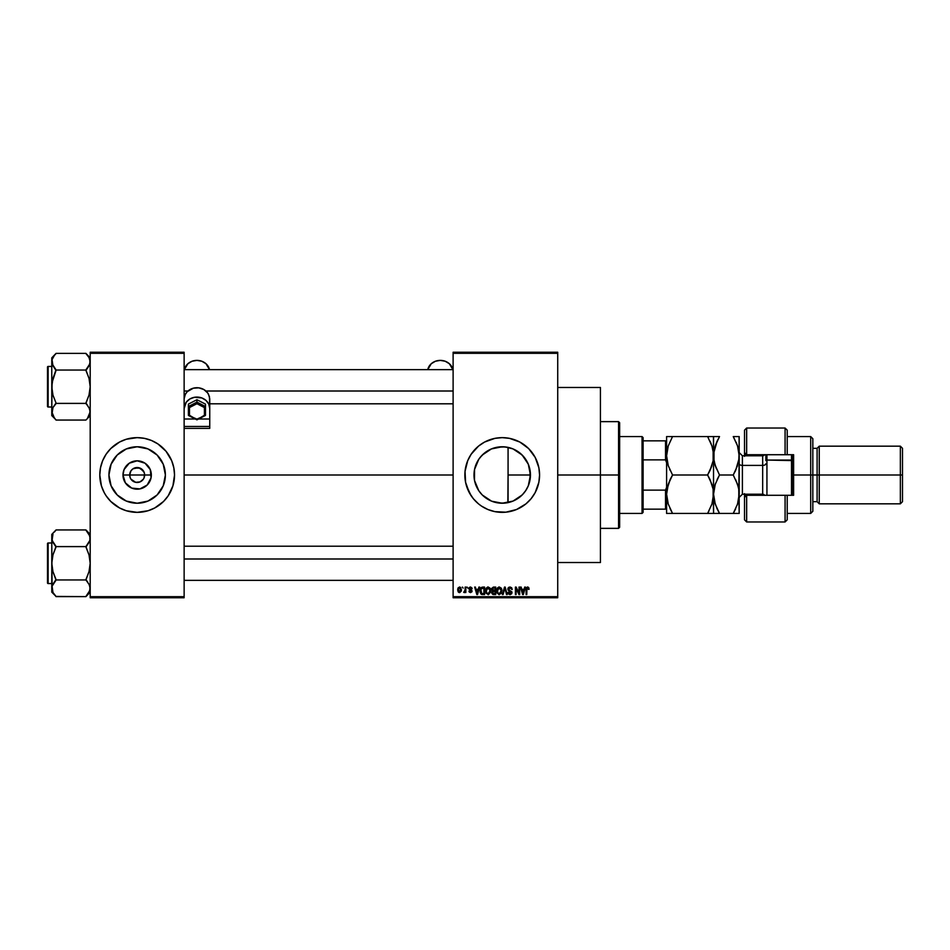 <?xml version="1.0" encoding="UTF-8"?>
<svg xmlns="http://www.w3.org/2000/svg" width="950" height="950" viewBox="0 0 950 950"><rect width="100%" height="100%" fill="white"/><g stroke="black" fill="none" stroke-linecap="round" stroke-linejoin="round"><path stroke-width="1.43" d="M130.257 477.862L129.687 475A7.469 7.469 0 0 0 137.168 482.469A7.469 7.469 0 0 0 144.637 475L151.335 475A14.179 14.179 0 0 1 137.168 489.179A14.179 14.179 0 0 1 122.989 475L144.637 475A7.469 7.469 0 0 1 137.168 482.469A7.469 7.469 0 0 1 129.687 475L130.946 470.844L133.012 468.789L138.617 467.673L143.379 470.844L144.495 473.539L144.067 477.862M135.708 482.327L130.946 479.156L135.708 482.327L140.018 481.899L137.168 482.469M165.383 475A28.227 28.227 0 0 1 137.168 503.227A28.227 28.227 0 0 1 108.941 475L111.091 464.206L117.206 455.038L126.362 448.923L137.168 446.773L147.963 448.923L157.118 455.038L163.234 464.206L165.383 475L163.234 485.794L157.118 494.962L147.963 501.077L137.168 503.227L126.362 501.077L117.206 494.962L111.091 485.794L108.941 475A28.227 28.227 0 0 1 137.168 446.773A28.227 28.227 0 0 1 165.383 475M172.924 485.83A37.359 37.359 0 0 0 174.527 475A37.359 37.359 0 0 1 137.168 512.359A37.359 37.359 0 0 1 99.798 475A37.359 37.359 0 0 0 101.401 485.83M170.121 492.587A37.359 37.359 0 0 0 172.912 485.866L174.527 475L173.803 467.709L171.677 460.702L166.048 451.298L157.914 443.935L151.466 440.479L144.447 438.354L137.168 437.641L126.314 439.244L119.558 442.047L110.746 448.578L106.103 454.242L102.647 460.702L100.522 467.709L99.798 475L101.413 485.842A37.359 37.359 0 0 0 104.203 492.587M101.413 485.842L104.215 492.611A37.359 37.359 0 0 0 106.079 495.722M104.215 492.611L106.103 495.758A37.359 37.359 0 0 0 168.209 495.781L172.912 485.842M168.245 495.722A37.359 37.359 0 0 0 170.098 492.646M529.957 469.787L530.029 479.821L530.444 475A28.227 28.227 0 0 1 502.218 503.227A28.227 28.227 0 0 1 474.003 475L474.584 480.747M527.773 486.982L528.247 485.901M518.949 497.729L523.046 494.048M512.869 501.137L504.949 503.084L498.619 502.989L504.949 503.084L512.964 501.101M512.703 501.208L514.045 500.626M474.466 480.106L474.537 469.49L478.753 459.325L482.267 455.038L491.423 448.923L502.218 446.773L507.728 447.319L513.024 448.923L522.179 455.038L528.295 464.206L530.444 475L528.295 485.794L525.683 490.675L522.179 494.962L513.024 501.077L502.218 503.227L491.767 501.22M484.405 496.886L482.101 494.796L484.405 496.886M486.59 498.501L489.618 500.246M478.598 490.438L479.026 491.079M478.277 489.939L478.717 490.628M538.864 482.256A37.359 37.359 0 0 0 539.576 475.024A37.359 37.359 0 0 1 502.218 512.359A37.359 37.359 0 0 1 464.859 475A37.359 37.359 0 0 0 469.264 492.587M533.294 495.734A37.359 37.359 0 0 0 535.147 492.646L538.864 482.291L539.576 475L538.864 467.709L535.171 457.389L528.639 448.578L519.828 442.047L509.509 438.354L502.218 437.641L494.926 438.354L484.607 442.047L478.515 446.12L471.152 454.242L467.709 460.702L465.037 471.343L465.583 482.291L469.276 492.611A37.359 37.359 0 0 0 471.141 495.734M466.474 485.842L471.152 495.758A37.359 37.359 0 0 0 478.479 503.844L481.46 506.065A37.359 37.359 0 0 0 522.939 506.089M478.551 503.904A37.359 37.359 0 0 0 481.436 506.041M523.011 506.041A37.359 37.359 0 0 0 525.884 503.916M481.46 506.065L487.92 509.521L494.926 511.646L505.887 512.181L516.515 509.521L525.92 503.88A37.359 37.359 0 0 0 533.271 495.781M535.183 492.575A37.359 37.359 0 0 0 538.852 482.315M557.721 475L600.424 475L600.424 387.469L600.424 475L557.721 475M184.134 475L453.114 475L184.134 475M143.379 479.156L140.018 481.899M520.802 496.233L519.104 497.61M521.562 495.556L520.814 496.221M526.811 488.858L526.205 489.867M525.018 491.637L524.115 492.812M529.637 481.686L528.794 484.5M475.986 485.414L474.703 481.294M476.769 487.196L476.306 486.174M496.339 502.598L492.504 501.493M498.619 502.989L497.206 502.776M491.423 501.077L482.267 494.962L478.753 490.675L474.537 480.51L474.003 475A28.227 28.227 0 0 1 502.218 446.773A28.227 28.227 0 0 1 530.444 475L508.072 475L507.846 502.657M453.114 352.248L557.721 352.248L453.114 352.248L453.114 353.317L557.721 353.317L557.721 596.683L453.114 596.683L453.114 352.248M453.114 597.752L557.721 597.752L557.721 352.248L557.721 353.317L453.114 353.317L453.114 596.683L557.721 596.683L557.721 597.752L453.114 597.752L453.114 596.683L453.114 597.752M462.436 587.076L463.113 588.145L462.436 587.076M467.091 587.076L467.768 588.145L467.091 587.076M478.895 587.076L478.313 589.309L475.962 589.309L475.368 587.076L474.656 587.076L476.829 594.546L477.541 594.546L479.608 587.076L478.895 587.076L479.608 587.076L478.895 587.076L478.313 589.309L475.962 589.309L475.368 587.076L474.656 587.076L476.829 594.546L477.541 594.546L479.608 587.076L477.541 594.546L476.829 594.546L474.656 587.076L475.368 587.076M486.198 588.121L488.146 586.981L486.198 588.121L485.533 590.805L488.146 594.653L490.77 590.722L490.093 588.157L487.564 587.053L485.794 588.964L486.079 593.311L488.478 594.629L490.663 592.028L490.212 588.347M501.256 588.157L498.726 587.053L496.957 588.964L497.004 592.8L498.976 594.629L501.398 593.275L501.778 589.38L499.308 586.981L497.361 588.121L496.684 590.805L499.308 594.653L501.933 590.722L501.256 588.157L499.308 586.981L497.539 587.884M509.96 586.981L508.428 587.587L507.846 589.143L508.428 590.627L511.231 591.981L510.316 593.762L508.036 592.42L508.571 593.999L510.091 594.653L511.741 593.738L511.907 591.862L508.844 589.962L508.618 588.62L510.233 587.884L512.216 589.499L511.646 587.729L509.96 586.981L507.846 589.143L511.338 592.574L510.067 593.774L508.036 592.42L510.091 594.653L512.014 592.598L508.523 589.131L509.901 587.86L512.216 589.499L509.96 586.981M524.697 587.076L524.115 589.309L521.764 589.309L521.17 587.076L520.457 587.076L522.631 594.546L523.343 594.546L525.409 587.076L524.697 587.076L525.409 587.076L524.697 587.076L524.115 589.309L521.764 589.309L521.17 587.076L520.457 587.076L522.631 594.546L523.343 594.546L525.409 587.076L523.343 594.546L522.631 594.546L520.457 587.076L521.17 587.076M469.276 492.611L473.338 498.702L478.515 503.88L475.808 501.422M525.92 503.88L531.097 498.702L535.171 492.611M527.63 586.981L528.699 587.504L527.416 586.993L526.336 587.848L526.086 594.546L526.775 594.546L526.965 588.192L527.951 587.943L529.102 589.309L528.699 587.504L529.102 589.309L528.699 587.504L527.63 586.981L526.086 589.475L526.086 594.546L526.775 594.546L526.87 588.418L527.594 587.86L528.414 589.166M519.009 587.076L519.009 593.061L516.147 587.076L515.411 587.076L515.411 594.546L516.099 594.546L516.099 588.561L518.961 594.546L519.686 594.546L519.686 587.076L519.009 587.076L519.686 587.076L519.009 587.076L519.009 593.061L516.147 587.076L515.411 587.076L515.411 594.546L516.099 594.546L516.099 588.561L518.961 594.546L519.686 594.546L519.686 587.076L519.686 594.546L518.961 594.546M504.889 587.955L503.096 594.546L502.384 594.546L504.509 587.076L502.384 594.546L503.096 594.546L504.889 587.955L506.492 594.546L507.193 594.546L505.174 587.076L504.509 587.076L505.174 587.076L504.509 587.076L502.384 594.546L503.096 594.546L504.889 587.955L506.492 594.546L507.193 594.546L505.174 587.076L507.193 594.546L506.492 594.546L505.02 588.537M493.394 587.088L491.661 588.418L492.468 591.102L491.863 593.406L492.86 594.451L495.722 594.546L495.722 587.076L493.608 587.076L495.722 587.076L493.608 587.076L491.542 589.273L492.468 591.102L491.744 592.669L493.608 594.546L495.722 594.546L495.722 587.076L495.722 594.546L493.608 594.546L491.744 592.669L492.468 591.102L491.554 589.059M482.564 587.076L480.486 588.335L480.166 592.467L481.341 594.308L484.559 594.546L484.559 587.076L482.564 587.076L484.559 587.076L482.564 587.076L479.999 590.852L481.579 594.415L484.559 594.546L484.559 587.076L484.559 594.546M470.476 586.981L469.264 587.48L468.837 588.893L471.307 590.924L470.488 591.838L468.932 591.054L470.666 592.61L472.008 590.734L469.585 588.252L470.642 587.777L472.138 588.727L471.924 587.896L470.476 586.981L468.837 588.739L471.366 591.173L470.488 591.838L468.932 591.054L470.511 592.61L472.043 591.054L469.692 589.095L470.428 587.753L472.138 588.727L470.476 586.981M465.156 587.076L465.025 591.007L463.695 592.313L465.156 591.648L465.832 592.515L465.832 587.076L465.156 587.076L465.832 587.076L465.156 587.076L465.025 591.007L463.695 592.313L465.156 591.648L465.832 592.515L465.832 587.076L465.832 592.515L465.156 592.515M459.574 586.981L458.031 587.979L457.674 589.855L458.185 591.862L459.693 592.61L461.332 591.019L460.821 587.563L459.574 586.981L457.674 589.855L459.574 592.61L461.463 589.796L459.574 586.981M497.206 447.224L504.925 446.904L512.857 448.863M507.846 447.343L502.063 446.773M491.767 448.78L496.327 447.402M483.253 454.1L480.071 457.508L484.417 453.091L490.948 449.124M479.014 458.933L480.059 457.52M476.781 462.781L476.306 463.814M474.584 469.253L475.986 464.598M474.703 468.706L474.466 469.894M528.521 464.776L529.649 468.338M526.205 460.121L527.761 463.006M523.058 455.964L525.029 458.375M519.104 452.378L521.55 454.444M514.092 449.397L517.465 451.25M144.637 475L129.687 475A7.469 7.469 0 0 1 137.168 467.531A7.469 7.469 0 0 1 144.637 475A7.469 7.469 0 0 0 137.168 467.531A7.469 7.469 0 0 0 129.687 475L122.989 475L124.07 469.573L129.283 463.208L137.168 460.821L145.041 463.208L150.254 469.573L151.062 477.767L147.191 485.022L139.923 488.906L131.741 488.098L125.376 482.873L122.989 475A14.179 14.179 0 0 1 137.168 460.821A14.179 14.179 0 0 1 151.335 475L144.637 475M90.202 597.752L184.134 597.752L184.134 596.683L90.202 596.683L90.202 353.317L184.134 353.317L184.134 426.467L184.134 352.248L90.202 352.248L184.134 352.248L184.134 353.317L90.202 353.317L90.202 352.248L90.202 596.683L184.134 596.683L184.134 428.379L184.134 597.752L90.202 597.752L90.202 596.683L90.202 597.752M106.103 495.758L110.746 501.422L119.558 507.953L126.314 510.756L137.168 512.359L148.01 510.756L154.779 507.953L163.578 501.422L168.221 495.758M600.424 562.531L600.424 475L600.424 562.531L557.721 562.531M469.264 457.413A37.359 37.359 0 0 0 464.859 474.988A37.359 37.359 0 0 1 502.218 437.641A37.359 37.359 0 0 1 539.576 475A37.359 37.359 0 0 0 538.864 467.744M538.852 467.685A37.359 37.359 0 0 0 535.183 457.425M536.738 460.702L535.171 457.389A37.359 37.359 0 0 0 533.294 454.266M533.271 454.219A37.359 37.359 0 0 0 525.956 446.156L528.639 448.578M525.884 446.084A37.359 37.359 0 0 0 523.011 443.959M522.939 443.911A37.359 37.359 0 0 0 481.484 443.923M481.436 443.959A37.359 37.359 0 0 0 478.551 446.096M478.479 446.156A37.359 37.359 0 0 0 471.164 454.231L469.276 457.389A37.359 37.359 0 0 1 471.141 454.266M491.376 439.244L487.92 440.479M467.709 460.702L467.376 461.51M466.474 464.158L465.583 467.709M465.037 478.657L465.156 479.702M491.376 510.756L492.338 511.029M513.059 510.756L516.515 509.521M491.364 448.946L484.417 453.091M492.504 448.507L491.459 448.911M501.778 446.785L498.608 447.011M516.966 450.941L512.964 448.899M519.614 452.77L518.676 452.069M525.659 459.277L520.802 453.767M528.247 464.099L525.742 459.396M508.072 502.609L508.072 447.391L508.072 475L530.444 475L528.342 464.324M530.029 470.167L529.91 469.561M101.401 464.17A37.359 37.359 0 0 0 99.798 475A37.359 37.359 0 0 1 137.168 437.641A37.359 37.359 0 0 1 174.527 475A37.359 37.359 0 0 0 172.924 464.17M172.912 464.134A37.359 37.359 0 0 0 170.121 457.413M170.098 457.354A37.359 37.359 0 0 0 168.245 454.278M168.209 454.219A37.359 37.359 0 0 0 106.115 454.219M106.079 454.278A37.359 37.359 0 0 0 104.227 457.354M104.203 457.413A37.359 37.359 0 0 0 101.413 464.134M163.578 448.578L162.735 447.759M126.314 439.244L122.871 440.479M110.746 501.422L111.589 502.241M148.01 510.756L151.466 509.521M161.061 459.99L160.633 459.325M152.843 451.535L147.963 448.923M122.146 451.108L121.493 451.523M113.691 459.325L111.091 464.206M113.264 490.01L113.691 490.675M121.481 498.465L126.362 501.077M152.178 498.892L152.831 498.477M160.633 490.675L163.234 485.794M130.946 470.844L130.257 472.138M144.067 472.138L140.018 468.101L134.306 468.101M138.617 467.673L137.168 467.531M527.594 587.86L528.414 589.404L527.594 587.86L526.775 589.416L527.594 587.86L526.87 588.418M526.775 594.546L526.086 594.546L526.098 589.273M522.654 592.622L521.989 590.188L523.878 590.188L523.153 592.705M516.099 594.546L515.411 594.546L515.411 587.076L516.147 587.076M512.216 589.499L511.492 589.273M511.492 589.261L511.1 588.371M510.233 587.884L509.378 587.931M509.901 587.86L508.654 589.712M508.678 588.501L508.535 589.285M508.036 592.42L508.772 592.717M508.737 592.456L510.186 593.774M508.725 592.313L510.067 593.774L511.338 592.574L508.879 590.924L507.882 588.727M509.544 593.691L511.338 592.574L511.124 591.814L508.879 590.924L507.846 589.143M510.067 593.774L511.124 591.814L508.974 590.971M511.171 593.239L511.338 592.574M509.877 591.268L510.625 591.494M508.167 587.919L508.737 587.314M501.541 588.691L501.766 589.356M501.778 589.392L501.897 590.057M496.719 590.069L496.826 589.428M497.598 589.249L497.657 592.515L499.296 593.774L497.657 592.515L497.372 590.829L499.308 587.86L501.244 590.698L500.448 593.311L501.244 590.698L499.296 593.774L498.085 593.216M498.596 588.026L499.189 587.86M500.258 593.477L499.546 593.762M497.372 590.829L497.657 592.515L497.741 588.905M501.03 589.261L501.232 590.223M491.744 592.669L492.468 591.102L491.744 592.859M492.812 588.086L493.596 587.955L492.219 589.261L492.896 588.05L495.033 587.955L495.033 590.567L492.219 589.261L492.587 588.24M492.421 592.384L493.762 591.446L492.421 592.551L493.858 593.679L492.421 592.551L493.05 591.518L495.033 591.446L495.033 593.679L493.549 593.667M493.584 593.667L495.033 593.679L495.033 591.446L493.762 591.446M492.896 588.05L492.242 589.546L495.033 590.567L495.033 587.955L493.596 587.955M490.378 588.691L490.616 589.392M490.746 591.399L490.663 592.028M485.557 590.116L485.664 589.439M490.093 588.157L488.146 586.981L490.093 588.157M486.436 589.249L486.495 592.515L488.134 593.774L486.495 592.515L486.21 590.829L488.157 587.86L490.093 590.698L489.286 593.311L490.093 590.698L488.134 593.774L486.923 593.216M487.433 588.026L488.027 587.86M489.096 593.477L488.264 593.774M486.21 590.829L486.495 592.515L486.59 588.905M489.689 588.846L490.069 590.223M482.659 594.546L481.579 594.415L482.659 594.546M480.771 593.798L481.579 594.415M480.344 588.668L480.641 588.05M480.51 588.288L481.317 587.361M480.854 592.349L480.724 591.707M482.256 587.979L480.949 589.036L480.676 590.864L480.949 589.036L483.883 587.955L483.883 593.679L481.709 593.524L480.854 589.344M481.709 593.524L483.883 593.679L483.883 587.955L480.949 589.036L482.113 587.991M480.688 590.401L480.712 591.612M481.377 588.335L480.949 589.036M477.137 593.774L476.188 590.188L478.076 590.188L477.137 593.774L476.758 592.242L477.137 593.774L477.446 592.361L477.137 593.774L476.758 592.242L477.031 593.334M472.138 588.727L471.426 588.62M470.63 587.777L471.461 588.822L470.428 587.753L469.514 588.596L470.357 589.392M469.526 588.739L470.428 587.753L469.692 589.095M472.019 591.363L471.782 591.992M468.968 591.268L469.419 592.218M468.932 591.054L470.488 591.838L471.366 591.173L470.072 590.306M470.488 591.838L471.366 591.173L470.488 591.838L471.366 591.173L470.488 591.838L469.609 590.959L470.488 591.838L469.609 590.959L470.488 591.838L471.366 591.173L470.369 590.413M468.861 588.406L469.264 587.48M465.156 591.648L463.695 592.313L465.156 589.891M464.336 592.61L463.695 592.313M464.384 591.636L465.025 591.007M458.874 592.456L458.197 591.862M459.586 591.838L458.363 589.796L459.551 587.753L460.786 589.796L459.586 591.838L460.774 589.463L460.192 591.601M522.559 592.242L521.989 590.188L523.878 590.188L523.248 592.361M493.418 590.567L492.242 589.546M476.758 592.242L476.188 590.188L478.076 590.188L477.351 592.705M618.569 475L618.569 528.366L618.569 475L600.424 475L618.569 475L618.569 421.634L618.569 475L619.637 475L618.569 475M619.637 527.298L619.637 475L619.637 527.298L618.569 528.366L600.424 528.366M619.637 422.702L619.637 475L619.637 422.702L618.569 421.634L600.424 421.634M89.882 413.867L87.649 417.929L90.202 411.73L89.894 409.628L89.894 413.832L90.202 411.73L89.003 407.538L89.882 409.604M52.974 415.957L56.038 420.066L85.927 420.066L90.202 415.601L85.927 420.066L56.038 420.066L54.316 417.929L51.775 411.73L52.951 407.562L56.038 403.002L52.951 395.081L51.775 386.721L52.962 378.349L56.038 369.847L52.962 365.916L51.775 361.713L52.084 363.838L52.072 359.611L54.316 355.526L52.084 359.599M56.038 353.578L54.316 355.514L56.038 353.376L85.927 353.376L56.038 353.376L51.775 357.841L56.038 353.578M48.141 407.004A0.641 0.641 0 0 1 47.5 406.363L47.5 367.08A0.641 0.641 0 0 1 48.141 366.439L51.775 366.439L48.141 366.439L48.141 407.004L51.775 407.004L48.141 407.004L48.141 366.439A0.641 0.641 0 0 0 47.5 367.08L47.5 406.363A0.641 0.641 0 0 0 48.141 407.004M90.202 357.841L85.927 353.376L89.003 357.521L90.202 361.713L89.015 365.892L85.927 369.847L89.882 363.85L89.882 359.575L89.894 363.814L85.927 370.049L56.038 370.049L85.927 370.049L89.015 378.361L90.202 386.721L89.003 395.105L85.927 403.394L56.038 403.394L85.927 403.394L89.454 408.429M56.038 403.596L52.962 407.538L56.038 403.002L52.951 395.081L51.775 386.721L51.775 357.841L52.962 365.904L51.775 361.713L51.775 415.601L51.775 411.73L52.962 415.934L51.775 411.73L52.962 407.55L51.775 415.601L56.038 419.876M87.649 417.929L89.003 415.934L87.649 417.929M54.209 367.781L56.038 370.452L52.084 382.47L51.775 411.73L52.962 407.538L52.084 409.604M56.038 369.847L52.084 363.85M51.775 361.713L52.072 359.611L51.775 361.713M52.511 365.014L54.316 367.911M54.316 405.543L52.962 407.538L54.316 405.543M85.927 369.847L87.649 367.911L85.927 370.452L89.015 378.361L90.202 386.721L89.003 395.105L85.927 403.002L87.756 405.674M89.015 357.544L85.927 353.578M90.202 361.713L89.894 359.611L89.894 363.814M89.003 365.916L87.649 367.911L89.003 365.916M184.134 391.008L187.969 391.008L184.134 391.008M205.912 391.008L453.114 391.008L205.912 391.008M453.114 558.992L184.134 558.992L453.114 558.992M642.046 436.572L643.114 437.641L643.114 440.848L643.114 437.641L642.046 436.572L619.637 436.572L642.046 436.572L642.046 513.428L619.637 513.428L642.046 513.428L642.046 436.572M643.114 512.359L642.046 513.428L643.114 512.359L643.114 509.152L643.114 512.359M643.114 459.871L643.114 490.129L643.114 440.848L643.114 459.871L665.534 459.871L666.603 462.733L665.534 459.871L665.534 440.848L643.114 440.848L665.534 440.848L665.534 459.871L643.114 459.871M643.114 509.152L643.114 490.129L643.114 509.152L666.603 509.152L665.534 509.152L665.534 490.129L643.114 490.129L665.534 490.129L665.534 509.152L643.114 509.152M666.603 440.848L665.534 440.848L666.603 440.848M666.603 487.267L665.534 490.129L666.603 487.267M47.5 367.46L47.5 368.576M47.5 404.866L47.5 405.983M85.927 403.596L87.649 405.543M52.535 358.364L52.951 357.544M89.431 415.079L89.015 415.91M89.882 590.425L85.927 596.422L89.894 590.389L89.015 592.456L90.202 588.288L89.882 586.162L89.894 590.389L90.202 588.288L89.003 584.084L89.882 586.15M56.038 596.422L85.927 596.624L90.202 592.159L85.927 596.624L56.038 596.624L52.962 592.479L52.072 586.186L56.038 580.153L52.951 571.639L51.775 563.279L52.962 554.895L56.038 546.998L52.951 542.438L51.775 538.27L52.072 540.372L52.962 534.078L51.775 538.27L51.775 592.159L52.072 586.186L54.316 582.089L52.084 586.15L51.775 592.159L56.038 596.422L52.951 592.456M51.775 538.258L52.072 586.186M54.316 532.071L56.038 530.124L54.316 532.071M51.775 538.27L51.775 534.399L56.038 529.934L85.927 529.934L56.038 529.934L51.775 534.399L52.084 540.384L52.072 536.168M48.141 583.561A0.641 0.641 0 0 1 47.5 582.92L47.5 543.638A0.641 0.641 0 0 1 48.141 542.996L51.775 542.996L48.141 542.996L48.141 583.561L51.775 583.561L48.141 583.561L48.141 542.996A0.641 0.641 0 0 0 47.5 543.638L47.5 582.92A0.641 0.641 0 0 0 48.141 583.561M90.202 534.399L85.927 529.934L89.003 534.066L90.202 538.27L89.894 536.168L89.894 540.372L85.927 546.606L56.038 546.606L85.927 546.606L89.015 554.919L90.202 563.279L89.003 571.651L85.927 579.951L56.038 579.951L85.927 579.951L89.454 584.986M56.038 580.153L54.316 582.089L56.038 579.548L52.951 571.639L51.775 563.279L52.962 554.895L56.038 546.404L52.084 540.396M54.209 544.326L52.511 541.571M52.962 584.084L54.316 582.089L52.962 584.084M85.927 546.404L87.649 544.457L85.927 546.998L89.015 554.919L90.202 563.279L89.003 571.651L85.927 579.548L87.756 582.219M85.927 530.124L89.882 536.133L89.894 540.372L90.202 538.27L88.991 534.043M89.431 534.921L89.003 534.078L89.431 534.921M89.003 542.462L87.649 544.457L89.003 542.462M47.5 544.018L47.5 545.134M47.5 581.424L47.5 582.54M85.927 580.153L87.649 582.089M90.202 538.27L89.894 540.372M56.038 546.404L54.316 544.457M52.535 534.921L52.951 534.09M89.431 591.636L89.015 592.456M787.217 430.267L787.217 454.718L793.618 454.718L793.618 495.282L746.653 495.282L744.527 497.42L744.527 519.828L746.653 521.966L746.653 495.282L746.653 521.966L785.08 521.966L785.08 495.282L746.653 495.282L746.653 494.214L744.527 497.42L744.527 519.733M763.741 455.608L763.741 454.718L763.741 455.608M810.706 475L812.832 475L812.832 438.71L812.832 475L819.244 475L819.244 446.179L819.244 475L902.5 475L902.5 448.317L902.5 501.683L902.5 475L900.363 475L900.363 446.179L900.363 475L819.244 475L819.244 503.821L819.244 475L817.107 475L817.107 448.317L817.107 475L812.832 475L812.832 511.29L812.832 475L810.706 475L810.706 436.572L810.706 475L793.618 475L810.706 475L810.706 513.428L810.706 475M744.527 430.386L744.527 452.58L746.653 455.786L746.653 428.034L746.653 454.718L785.08 454.718L785.08 428.034L785.08 454.718L793.618 454.718L793.618 495.282L787.217 495.282L787.217 519.733M744.527 453.019L744.527 456.356M744.527 493.644L744.527 496.981M763.741 494.392L763.741 495.282L763.741 494.392M746.653 454.718L787.217 454.718L787.217 430.172L785.08 428.034L746.653 428.034L744.527 430.172L744.527 452.58L746.653 454.718M902.5 501.683L900.363 503.821L900.363 475L900.363 503.821L819.244 503.821L817.107 501.683L817.107 475L817.107 501.683L812.832 501.683M787.217 519.828L787.217 495.282L785.08 495.282L785.08 521.966L787.217 519.828M744.527 497.42L744.527 494.214M744.527 455.786L744.527 452.58M766.935 460.061L766.935 454.718L766.935 460.061L792.561 460.596L792.561 454.718L792.561 495.282L792.561 460.596L791.492 460.061L791.492 454.718L791.492 460.061L766.935 460.061L766.935 495.282L766.935 460.061L765.866 460.596L766.935 460.061M762.672 484.607L762.672 465.393L742.389 465.393L742.389 455.786L742.389 465.393A3.206 1.603 0 0 1 739.183 463.79A3.206 1.603 180 0 0 742.389 465.393L742.389 484.607M739.183 497.42L742.389 494.214L742.389 465.393L762.672 465.393A3.206 1.603 180 0 0 765.866 463.79A3.206 1.603 0 0 1 762.672 465.393L762.672 455.786L765.059 454.718M670.059 508.642L672.541 513.428L666.603 513.428L707.619 513.428L711.906 504.094L713.462 496.731L713.569 455.786L713.141 450.799L713.129 460.821L710.018 470.416L711.906 465.69L707.619 475L711.894 484.286L713.129 489.167L713.141 499.189L711.918 504.082L707.619 513.428L672.541 513.428L668.278 504.141L666.603 494.214L668.254 484.346L672.541 475L707.619 475L710.018 470.428L707.619 475L672.541 475L668.254 465.666L666.603 455.786L667.031 460.774M713.426 458.696L713.569 436.572L707.619 436.572L711.918 445.918L713.462 453.269L713.129 460.809L710.018 470.416M668.278 445.859L672.541 436.572L668.266 445.883L672.541 436.572L666.603 436.572L666.603 455.786L668.266 445.894L672.541 436.572L707.619 436.572L668.266 436.572M667.518 448.495L668.266 445.894M714.649 486.269L713.569 494.214L713.129 489.191L713.569 513.428L713.569 494.214L711.918 504.082L707.619 513.428L713.141 513.428M667.838 502.728L666.603 494.214L667.043 499.249M668.266 504.106L667.553 501.647M713.129 499.213L712.536 501.98M713.462 436.572L713.569 494.214L713.129 489.179L710.113 479.786M712.334 485.699L712.619 486.792M672.541 475L670.154 479.572L672.541 475L668.254 465.666L666.603 455.786L666.603 513.428L672.541 513.428L668.278 504.141M668.254 484.334L667.031 489.226L670.154 479.584L668.254 484.346M710.291 513.428L707.619 513.428L708.997 510.922M710.018 513.428L711.894 513.428M707.619 475L710.018 479.572M708.367 437.902L707.619 436.572L713.129 436.572L707.619 436.572L711.906 445.906L713.141 450.811M711.146 443.781L710.018 441.156M712.096 446.512L711.918 445.918M709.994 479.536L708.439 476.461M713.129 460.833L712.678 462.983M709.021 472.459L709.994 470.464M666.603 436.572L666.603 513.428M666.603 455.786L667.043 450.739M667.565 486.697L667.031 489.214M671.151 477.541L670.154 479.56M669.667 469.336L670.142 470.404M668.064 465.061L668.254 465.654M715.552 483.384L713.996 489.226L715.219 484.334L719.506 475L715.219 465.666L713.676 458.304L713.676 453.257L717.119 441.144L715.231 445.871L718.093 439.173M718.746 476.366L717.131 479.56L719.506 475L733.246 475L737.521 465.702L733.246 475L737.509 484.286L738.756 489.191L739.183 513.428L739.183 455.786L738.756 499.189L737.533 504.082L733.246 513.428L735.633 508.856L733.246 513.428L739.183 513.428M716.229 468.386L713.996 460.786L714.008 450.763L715.231 445.894L719.506 436.572L713.569 436.572M713.996 460.762L713.569 455.786M714.911 464.669L719.506 475L715.219 484.346L713.569 494.214L713.996 489.214M716.846 436.572L715.243 436.572M714.008 450.739L714.447 448.602M713.676 496.743L715.231 504.129L713.676 496.743M713.569 513.428L733.246 513.428L719.506 513.428L717.096 508.796L719.506 513.428L713.569 513.428L719.506 513.428L715.243 504.141L713.569 494.214M714.531 501.695L717.119 508.856M739.076 436.572L739.183 455.786L739.183 436.572L733.246 436.572L735.633 436.572L733.246 436.572L737.533 445.906L739.076 453.269L738.756 460.809L735.633 470.428L733.246 475L719.506 475M737.96 502.669L739.183 494.214L737.533 504.082L733.246 513.428L737.509 513.428M737.176 505.103L738.756 499.201M739.041 458.731L735.633 470.428M738.293 462.994L738.744 460.821M735.68 479.691L738.233 486.756M733.614 437.238L737.533 445.906L739.183 455.786L738.756 450.811M736.155 442.308L737.746 446.583M719.506 436.572L717.119 436.572M735.062 471.616L735.383 470.951M717.689 439.957L717.369 440.622M739.183 494.214L738.756 489.191M742.389 494.214L762.672 494.214L762.672 455.786L742.389 455.786L739.183 452.58M791.492 495.282L791.492 460.061L791.492 495.282M765.866 454.718L765.866 460.596M427.738 369.645A12.813 11.448 180 0 1 440.313 360.383A12.813 11.448 180 0 1 452.889 369.645L449.362 363.731L445.206 361.249L440.313 360.383L435.409 361.249L431.253 363.731L427.738 369.645M184.134 408.512L186.283 402.159L189.822 399L194.441 397.29L201.839 397.943L205.996 400.425L208.774 404.13L209.748 408.512L209.748 418.997L198.562 418.997L209.748 418.997L209.748 398.786L208.584 394.404A12.813 11.448 180 0 0 196.935 387.731A12.813 11.448 180 0 0 185.297 394.404L184.134 398.786L185.297 394.404L187.269 391.661L193.337 388.194L198.764 387.838L203.858 389.536L207.706 392.968L209.463 396.673L209.748 408.512A12.813 11.448 0 0 0 196.935 397.076A12.813 11.448 0 0 0 184.134 408.512M195.32 418.997L184.134 418.997L184.134 428.379L209.748 428.379L209.748 418.997L209.748 426.467L184.134 426.467L184.134 418.997L195.32 418.997M209.511 369.645A12.813 11.448 180 0 0 196.935 360.383A12.813 11.448 180 0 0 184.359 369.645L187.886 363.731L192.031 361.249L196.935 360.383L201.839 361.249L205.996 363.731L209.511 369.645M209.748 426.467L184.134 426.467L184.134 428.379L209.748 428.379L209.748 426.467M196.935 399.724L205.473 404.13L205.473 406.529L196.935 402.123L196.935 399.724L196.935 402.123L188.397 406.529L188.397 404.13L196.935 399.724L188.397 404.13L188.397 415.34L188.397 406.529L189.466 407.562L189.466 415.269L196.935 419.734L204.404 415.269L204.404 407.562L196.935 403.702L189.466 407.562L196.935 403.702L204.404 407.562L204.404 415.269L205.473 415.34L205.473 404.13L196.935 399.724M188.741 415.506L196.935 419.734L205.141 415.506L196.935 419.116L196.935 419.841L196.935 419.116L188.48 415.471M205.473 412.941L205.473 406.529L204.404 407.562L205.473 406.529L196.935 402.123L196.935 403.702L196.935 402.123L188.397 406.529L189.466 407.562L189.466 415.269L188.706 415.518M557.721 387.469L600.424 387.469M184.134 369.645L453.114 369.645M209.748 403.798L453.114 403.798M453.114 580.355L184.134 580.355M453.114 546.202L184.134 546.202M787.217 436.572L810.706 436.572L812.832 438.71M902.5 448.317L900.363 446.179L819.244 446.179L817.107 448.317L812.832 448.317M787.217 513.428L810.706 513.428L812.832 511.29M762.672 494.214L765.059 495.282M188.492 415.483L196.935 419.841L205.39 415.483"/></g></svg>
